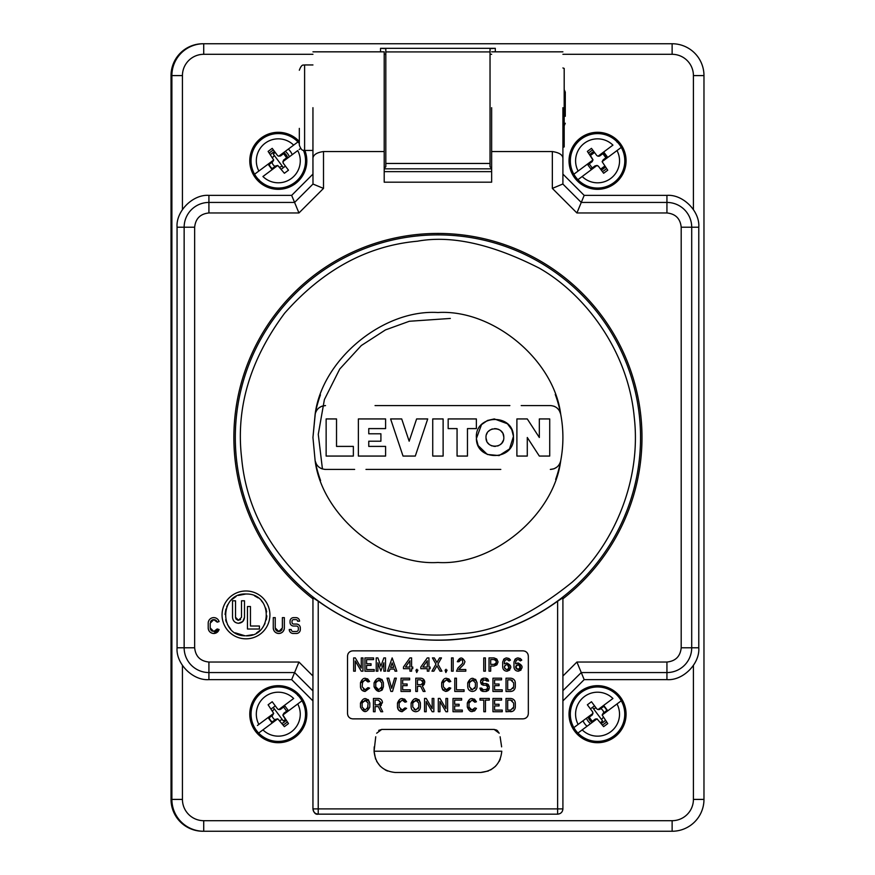 <?xml version="1.0" encoding="UTF-8"?>
<svg xmlns="http://www.w3.org/2000/svg" width="875" height="875" viewBox="0 0 875 875"><rect width="100%" height="100%" fill="white"/><g stroke="black" fill="none" stroke-linecap="round" stroke-linejoin="round"><path stroke-width="1.31" d="M380.548 51.833L380.548 48.322L495.305 48.322L490.033 48.639L490.033 163.461L385.82 163.461L385.82 166.698L384.202 168.306M380.548 48.322L385.82 48.639L385.82 166.677M299.327 141.542A28.525 28.525 0 0 0 249.78 160.814A28.525 28.525 0 0 0 278.294 189.328A28.525 28.525 0 0 0 304.861 150.423M569.034 160.814A28.525 28.525 0 0 0 597.559 189.328A28.525 28.525 0 0 0 626.073 160.814A28.525 28.525 0 0 0 597.559 132.289A28.525 28.525 0 0 0 569.034 160.814M249.78 714.186A28.525 28.525 0 0 0 278.294 742.711A28.525 28.525 0 0 0 306.819 714.186A28.525 28.525 0 0 0 278.294 685.672A28.525 28.525 0 0 0 249.78 714.186M569.034 714.186A28.525 28.525 0 0 0 597.559 742.711A28.525 28.525 0 0 0 626.073 714.186A28.525 28.525 0 0 0 597.559 685.672A28.525 28.525 0 0 0 569.034 714.186M312.944 54.305L203.722 54.305A21.284 21.284 0 0 0 182.438 75.589L171.883 75.589A31.839 31.839 0 0 1 203.722 43.75L672.131 43.75A31.839 31.839 0 0 1 703.97 75.589L703.97 799.411A31.839 31.839 0 0 1 672.131 831.25L203.722 831.25A31.839 31.839 0 0 1 171.883 799.411L171.883 75.589A31.839 31.839 0 0 1 203.722 43.75L202.869 43.75A31.839 31.839 0 0 0 171.03 75.589L171.03 799.411A31.839 31.839 0 0 0 202.869 831.25L203.722 831.25A31.839 31.839 0 0 1 171.883 799.411L182.438 799.411A21.284 21.284 0 0 0 203.722 820.695L672.131 820.695A21.284 21.284 0 0 0 693.416 799.411L703.97 799.411A31.839 31.839 0 0 1 672.131 831.25L672.131 820.695M491.641 168.306L490.033 166.698L490.033 163.461L490.033 166.677M312.944 744.209L312.944 731.325M312.944 751.559L312.944 785.958L312.944 751.559M417.473 241.205C451.314 235.025 491.936 244.027 539.339 268.188C584.631 293.923 628.053 350.328 634.222 417.047C641.944 483.602 611.089 547.75 572.064 582.269C530.666 615.683 492.767 632.866 458.38 633.795C408.352 639.691 360.084 625.352 313.589 590.767C270.167 552.398 246.181 508.123 241.631 457.953C235.736 407.925 250.075 359.658 284.659 313.162C323.028 269.741 367.303 245.755 417.473 241.205M245.973 590.986A23.92 23.92 0 0 1 269.905 614.906A23.92 23.92 0 0 1 245.973 638.827A23.92 23.92 0 0 1 222.053 614.906A23.92 23.92 0 0 1 245.973 590.986M235.2 632.822L245.011 635.786C218.63 635.786 219.625 592.78 245.973 593.994L238.383 595.427M236.042 596.509L231.361 599.955M227.817 604.548L226.68 606.856M225.892 609.098L225.072 614.425M225.641 619.773L226.33 622.048M227.358 624.422L230.694 629.169M242.802 621.469L244.497 617.302L244.497 600.797L241.5 600.797L241.5 617.302L238.514 620.288L235.528 617.302L235.736 618.395M239.936 619.927L240.625 619.413M242.747 621.523L238.514 623.284C234.905 622.902 232.903 620.911 232.531 617.302L232.531 600.797L235.528 600.797L235.528 617.302M244.497 617.302C244.136 620.922 242.145 622.923 238.514 623.284C234.883 622.923 232.892 620.922 232.531 617.302M218.903 630.033A5.556 5.556 0 0 1 208.206 627.911L208.206 623.197A5.556 5.556 0 0 1 219.089 621.589L217.197 622.158L213.784 619.62L210.208 623.197L210.208 627.911L210.208 623.197M210.208 627.911L213.784 631.498L217.197 628.95L219.089 629.519L213.762 633.478C210.394 633.139 208.545 631.291 208.206 627.911M278.808 633.478A5.545 5.545 0 0 1 273.262 627.9C273.58 631.28 275.428 633.139 278.808 633.478A5.545 5.545 0 0 0 284.353 627.933C284.014 631.291 282.166 633.139 278.808 633.478M284.353 627.933L284.353 617.641L282.373 617.641L282.373 627.933L278.808 631.498L275.242 627.955L275.242 617.641L273.262 617.641L273.262 627.9M279.169 631.477A3.566 3.566 0 0 0 280.131 631.236M280.361 631.137A3.566 3.566 0 0 0 281.334 630.448M281.509 630.252A3.566 3.566 0 0 0 282.122 629.245M312.944 783.453L312.944 808.894C313.884 812.984 315.645 814.745 318.227 814.166L318.227 814.144C315.022 813.827 313.261 812.077 312.944 808.894L318.227 808.894L318.227 814.144L557.627 814.166C560.809 813.848 562.57 812.098 562.909 808.894C562.592 812.077 560.831 813.827 557.627 814.144L557.627 808.894L562.909 808.894L562.909 597.789L557.627 601.202C525.339 624.488 489.333 637.416 449.597 639.953C401.33 642.217 357.536 629.3 318.227 601.202L312.944 597.789L312.944 598.806A204.061 204.061 0 0 1 437.927 233.439A204.061 204.061 0 0 1 562.909 598.806M476.35 437.5C475.18 414.236 513.264 413.142 513.439 436.428L513.472 437.5C514.642 460.764 476.547 461.858 476.383 438.572L481.502 424.67M481.6 424.572L487.408 420.525M487.648 420.427L494.222 418.95M494.375 418.95L507.358 423.73M507.456 423.817L511.667 429.516M511.777 429.745L513.417 436.144M513.439 436.428L509.502 448.963L499.111 455.58L487.342 454.453L478.264 445.703M503.814 437.5L503.814 437.5C504.306 448.711 486.15 449.159 486.019 438.014L486.828 441.252M487.736 442.783L488.994 444.161M491.181 445.594L492.122 445.966M493.73 446.327L495.458 446.392M497.623 445.988L498.695 445.561M500.194 444.675L501.616 443.363M501.867 443.056L503.366 440.3M316.389 464.177L315.142 460.841L312.944 437.5L315.295 413.481M559.464 410.823L560.7 414.159C563.631 429.723 563.631 445.277 560.7 460.841C553.777 515.419 492.833 565.863 437.927 562.483C383.02 565.863 322.077 515.419 315.142 460.841L312.944 437.5L315.142 414.159C322.077 359.581 383.009 309.137 437.927 312.517C492.833 309.137 553.777 359.581 560.7 414.159C559.278 408.844 555.822 405.978 550.331 405.573L521.205 405.573L550.889 405.584M420.733 684.655L417.441 684.655L417.441 679.842L420.733 679.842L423.139 682.248L421.345 684.567M422.855 681.1L422.439 680.542M424.506 683.747L423.959 684.72M423.5 685.223L422.341 685.978L424.802 682.248C424.572 679.798 423.216 678.442 420.733 678.18L415.778 678.18L415.778 691.458L417.441 691.458L417.441 686.317L420.645 686.317L423.227 691.458L425.075 691.458L422.341 685.978M509.261 667.188L509.261 667.188C507.555 670.25 505.914 670.217 504.35 667.078L505.006 668.752M505.072 668.828L506.702 669.539M506.811 669.539L508.462 668.894M508.528 668.828L509.239 667.362M507.828 659.794L508.988 660.909C506.866 658.897 505.312 659.28 504.35 662.036L504.35 663.775L506.8 662.966L509.775 669.933M509.589 670.119L507.183 671.18M507.008 671.191L506.8 671.202C504.328 670.961 502.961 669.594 502.688 667.078C502.928 669.572 504.306 670.95 506.8 671.191C512.116 668.456 512.116 665.711 506.8 662.966L504.35 663.775L504.35 662.036M515.638 667.1L516.283 668.741M516.359 668.817L518.087 669.539L515.638 666.969L518.087 664.617L516.414 665.284M516.348 665.35L515.648 666.805M521.248 659.389L521.752 660.144L520.275 660.909C518.153 658.897 516.6 659.28 515.638 662.036L515.638 663.775L518.087 662.966L521.062 669.933M520.877 670.119L518.47 671.18M518.306 671.191L518.087 671.202C515.627 670.961 514.248 669.594 513.975 667.078C514.227 669.572 515.594 670.95 518.087 671.191C523.403 668.456 523.403 665.711 518.087 662.966L515.638 663.775L515.638 662.036M368.113 707.087L365.127 710.073L362.13 707.077L362.13 703.117L365.127 700.12L368.113 703.106L367.511 708.903M369.775 706.902L369.775 707.077C366.669 713.092 363.562 713.092 360.456 707.077L360.456 703.117C363.453 697.156 366.559 697.102 369.775 702.942L369.775 707.077C366.669 713.081 363.562 713.081 360.456 707.077M464.975 661.719L463.859 664.42L464.975 661.719C462.427 656.786 459.878 656.786 457.33 661.719C459.878 656.786 462.427 656.786 464.975 661.719M472.402 691.458C469.569 691.184 468.016 689.631 467.731 686.798C468.016 689.62 469.569 691.184 472.402 691.458L472.413 691.458C475.311 691.152 476.864 689.544 477.061 686.623C476.864 689.544 475.311 691.152 472.402 691.458M417.889 670.108L416.719 672.536L415.931 670.217L416.905 669.244M416.828 671.191L415.931 670.217L417.889 670.217L416.719 672.536M381.938 690.189L378.842 691.458L374.073 686.798L374.073 682.839C377.07 676.878 380.177 676.823 383.392 682.664L383.403 686.798L382.298 689.795M383.403 686.798C380.286 692.803 377.18 692.803 374.073 686.798M415.756 711.725C412.923 711.452 411.37 709.887 411.097 707.055C411.381 709.887 412.934 711.441 415.756 711.725C418.666 711.419 420.219 709.8 420.416 706.88C420.23 709.8 418.677 711.419 415.756 711.725M363.377 689.216L365.127 689.784L367.992 687.641L369.578 688.122L365.116 691.436L362.097 690.331M361.583 689.817L360.456 686.777L360.456 682.817C362.742 677.261 365.783 676.812 369.578 681.472L367.992 681.953L366.909 680.411M367.992 687.641L369.578 688.122L365.116 691.436C362.283 691.162 360.73 689.609 360.456 686.777M362.688 681.067L362.13 686.777L365.127 689.784L366.92 689.183M447.038 670.108L445.878 672.536L445.091 670.217L446.064 669.244M445.988 671.191L445.091 670.217L447.048 670.217L445.878 672.536M378.383 700.12L380.789 702.527L378.383 700.12L375.091 700.12L375.091 704.933L378.995 704.856M381.369 705.283L379.991 706.256L382.725 711.736L380.877 711.736L378.295 706.595L375.091 706.595L375.091 711.736L373.428 711.736L373.428 698.458L378.383 698.458C380.866 698.72 382.222 700.077 382.452 702.527L379.991 706.256M400.334 709.428L402.15 710.041L405.016 707.908L406.602 708.378L402.139 711.703L399.12 710.587M398.606 710.084L397.48 707.044L397.48 703.084C399.766 697.528 402.806 697.08 406.602 701.739L404.709 699.202M406.602 708.378L402.139 711.703C399.306 711.419 397.753 709.866 397.48 707.044M384.202 107.691L384.202 51.833L384.202 151.55L323.509 151.55C316.969 152.458 313.447 154.645 312.944 158.113L312.988 184.045L294.591 202.442L291.659 195.377L312.944 174.092L312.944 107.691M491.641 107.691L491.641 182.186L384.202 182.186L384.202 151.55M562.909 107.691L562.909 183.969L552.344 188.398L552.344 151.55C559.016 152.556 562.538 154.733 562.909 158.113M312.944 690.911L312.944 700.908L291.659 679.623L294.591 672.558L312.944 690.911L312.944 598.806M298.944 662.036L294.591 672.558L208.917 672.558L208.917 662.036L298.944 662.036L312.944 676.036M291.659 679.623L208.917 679.623C192.938 680.881 175.809 663.753 177.067 647.784L177.067 227.216C175.809 211.247 192.938 194.119 208.917 195.377L291.659 195.377M552.344 151.55L491.641 151.55M323.509 151.55L323.509 188.398L298.944 212.964L294.591 202.442L208.917 202.442A24.773 24.773 0 0 0 184.144 227.216L184.144 647.784A24.773 24.773 0 0 0 208.917 672.558L208.917 679.623M323.509 188.398L312.988 184.045M384.202 168.831L491.641 168.831M562.909 689.303L562.909 676.036L576.909 662.036L666.936 662.036C675.555 661.15 680.302 656.403 681.198 647.784L681.198 227.216C680.302 218.608 675.555 213.85 666.936 212.964L576.909 212.964L584.183 195.377L666.936 195.377C682.905 194.119 700.033 211.247 698.775 227.216L698.775 647.784C700.033 663.753 682.916 680.881 666.936 679.623L584.183 679.623L581.263 672.558L666.936 672.558A24.773 24.773 0 0 0 691.709 647.784L691.709 227.216A24.773 24.773 0 0 0 666.936 202.442L581.263 202.442L562.866 184.045M562.909 174.092L584.183 195.377M576.909 662.036L581.263 672.558L562.909 690.67M584.183 679.623L562.909 700.908M312.944 808.894L312.944 597.789M496.53 730.013L494.123 729.433L499.188 733.217L497.241 730.45M500.117 736.761L501.627 746.856M480.495 772.505L395.358 772.505C382.495 771.181 375.408 764.083 374.073 751.22L501.78 751.22C500.445 764.083 493.358 771.181 480.495 772.505L488.327 771.017M490.634 769.934L495.545 766.27M499.209 761.359L500.281 759.062M374.227 746.856L374.073 751.22L375.572 759.062M376.644 761.359L380.308 766.27M385.219 769.934L387.527 771.017M374.073 751.22L375.736 736.761M376.666 733.217L381.73 729.433L378.7 730.384M381.73 729.433L494.123 729.433M439.556 657.902L441.47 657.902L437.894 664.147L441.919 671.18L440.005 671.18L436.931 665.82L433.869 671.18L431.955 671.18L435.98 664.147L432.403 657.902L434.317 657.902L436.931 662.473L439.556 657.902M376.217 671.191L376.217 657.913L377.88 657.913L380.866 666.17L383.852 657.913L385.514 657.913L385.514 671.191L383.852 671.191L383.852 662.791L380.866 671.048L377.88 662.791L377.88 671.191L376.217 671.191M403.944 709.45L402.15 710.041L399.153 707.044L399.153 703.084L402.15 700.077L405.016 702.209L406.602 701.739M397.48 703.084L404.48 699.048M399.711 701.334L399.153 703.084M494.605 704.266L499.056 704.266L499.056 705.928L494.605 705.928L494.605 710.073L502.239 710.073L502.239 711.736L492.942 711.736L492.942 698.458L501.572 698.458L501.572 700.12L494.605 700.12L494.605 704.266M411.6 671.18L409.938 671.18L409.938 668.686L403.462 668.686L403.462 667.023L409.938 657.902L411.6 657.902L411.6 667.023L412.759 667.023L412.759 668.686L411.6 668.686L411.6 671.18M409.938 660.767L409.938 667.023L405.497 667.023L409.938 660.767M444.577 689.216L446.337 689.784L443.33 686.777L443.33 682.817L446.337 679.82L449.192 681.953L448.12 680.411M445.878 691.425L450.778 688.122L449.192 687.641L450.778 688.122C446.994 692.792 443.942 692.344 441.656 686.777L441.656 682.817C443.942 677.261 446.983 676.812 450.778 681.472L449.192 681.953M445.495 691.37L443.034 690.091M442.641 689.642L441.656 686.777M441.656 682.817L448.656 678.792M448.897 678.934L450.778 681.472M443.898 681.067L443.33 682.817M449.192 687.641L446.337 689.784L448.12 689.183M378.383 698.458C380.855 698.698 382.211 700.055 382.452 702.527M379.531 704.638L380.089 704.222M380.658 703.325L380.789 702.527L378.383 704.933M432.184 698.436L433.847 698.436L433.847 711.725L432.184 711.725L426.202 701.553L426.202 711.725L424.55 711.725L424.55 698.436L426.202 698.436L432.184 708.608L432.184 698.436M494.605 689.817L502.239 689.817L502.239 691.48L492.942 691.48L492.942 678.191L501.572 678.191L501.572 679.853L494.605 679.853L494.605 684.009L499.056 684.009L499.056 685.661L494.605 685.661L494.605 689.817M362.13 682.817L365.127 679.82L367.992 681.953M360.456 682.817L367.456 678.792M367.686 678.934L369.578 681.472M445.944 711.725L447.606 711.725L447.606 698.436L445.944 698.436L445.944 708.608L439.972 698.436L438.309 698.436L438.309 711.725L439.972 711.725L439.972 701.553L445.944 711.725M419.081 699.836L420.416 702.92C417.2 697.08 414.094 697.145 411.097 703.106L411.097 707.055M420.416 702.92L420.416 706.88M411.097 703.106L418.764 699.53M414.028 709.494L415.778 710.062L412.77 707.055L412.77 703.095L415.778 700.098L418.764 703.084L418.764 707.077L415.778 710.062M418.152 708.881L418.764 707.077M417.583 700.711L415.778 700.098M413.339 701.345L412.77 703.095M456.444 678.18L456.444 689.795L464.078 689.795L464.078 691.458L454.781 691.458L454.781 678.18L456.444 678.18M510.672 711.736C513.472 711.452 515.025 709.898 515.32 707.087L515.32 703.106C515.025 700.295 513.472 698.742 510.672 698.458L506.012 698.458L506.012 711.736L512.378 711.408M513.953 710.38L512.881 711.178M513.953 699.814L514.752 700.886M514.992 701.389L515.32 703.106M507.675 700.12L510.672 700.12L513.658 703.106L513.658 707.087L510.672 710.073L507.675 710.073L507.675 700.12M513.1 708.838L513.658 707.087M512.411 700.678L510.672 700.12M489.289 700.12L485.472 700.12L485.472 711.736L483.809 711.736L483.809 700.12L479.992 700.12L479.992 698.458L489.289 698.458L489.289 700.12M483.744 671.191L485.395 671.191L485.395 657.913L483.744 657.913L483.744 671.191M388.773 678.158L387.045 678.158L390.863 691.436L392.525 691.436L396.342 678.158L394.614 678.158L391.694 688.319L388.773 678.158M453.162 671.18L451.5 671.18L451.5 657.902L453.162 657.902L453.162 671.18M409.642 678.18L401.012 678.18L401.012 691.458L410.309 691.458L410.309 689.795L402.664 689.795L402.664 685.65L407.116 685.65L407.116 683.988L402.664 683.988L402.664 679.842L409.642 679.842L409.642 678.18M470.181 709.45L471.997 710.062L469 707.055L469 703.095L471.997 700.098L474.863 702.231L476.448 701.761C472.653 697.091 469.613 697.539 467.316 703.095L474.316 699.07M474.414 711.036L467.316 707.055C469.613 712.622 472.653 713.07 476.448 708.4L474.863 707.919L471.997 710.062L473.78 709.472M476.448 708.4L474.655 710.883M474.556 699.212L476.448 701.761M467.316 707.055L467.316 703.095M474.863 702.231L473.78 700.689M469.602 701.28L469 703.095M494.003 666.028L490.689 666.028L490.689 671.18L489.027 671.18L489.027 657.902L493.981 657.902C499.209 660.592 499.22 663.305 494.003 666.028L496.869 664.825M493.981 657.902L496.781 659.017M496.847 659.083L498.039 661.861M498.039 661.948L496.923 664.759M493.981 664.377L490.689 664.377L490.689 659.553L493.981 659.553C497.077 661.161 497.077 662.769 493.981 664.377L494.594 664.289M495.119 664.081L495.677 663.666M496.245 662.758L496.387 661.97M496.245 661.172L494.867 659.728M490.689 664.377L490.689 659.553L493.981 659.553M376.359 681.023L375.747 682.839L378.755 679.842L381.741 682.828L381.741 686.809L378.755 689.795L375.747 686.798L375.747 682.839M381.183 688.548L381.741 686.809M376.928 689.183L378.755 689.795M380.494 680.4L378.755 679.842M374.073 682.839L381.73 679.273M382.058 679.569L383.392 682.664M475.398 679.273L467.731 682.839C470.728 676.878 473.845 676.823 477.061 682.664L477.061 686.623M475.727 679.569L477.061 682.664M469.973 681.089L469.416 682.839L472.413 679.842L475.398 682.828L475.398 686.809L472.413 689.795L469.416 686.798L469.416 682.839M474.217 680.444L472.413 679.842M474.841 688.548L475.398 686.809M470.597 689.183L472.413 689.795M467.731 682.839L467.731 686.798M456.509 671.18L457.986 667.942L456.509 671.18L465.795 671.18L465.795 669.517L458.762 669.517L463.859 664.42M459.156 660.877L458.981 661.719L457.33 661.719M462.525 660.056L461.978 659.717M460.753 659.597L459.966 659.914M458.981 661.719C461.661 658.744 462.897 659.258 462.678 663.25L457.986 667.942M360.456 703.117L368.113 699.552M368.441 699.847L369.775 702.942M366.942 700.722L365.127 700.12M362.688 701.367L362.13 703.117M363.377 709.516L365.127 710.073M355.305 657.913L361.277 668.084L361.277 657.913L362.939 657.913L362.939 671.191L361.277 671.191L355.305 661.019L355.305 671.191L353.642 671.191L353.642 657.913L355.305 657.913M373.559 657.934L364.93 657.934L364.93 671.212L374.227 671.212L374.227 669.55L366.592 669.55L366.592 665.405L371.044 665.405L371.044 663.742L366.592 663.742L366.592 659.597L373.559 659.597L373.559 657.934M396.802 671.18L392.153 657.902L387.505 671.18L389.266 671.18L390.009 669.047L394.297 669.047L395.052 671.18L396.802 671.18L395.052 671.18M392.153 662.922L393.717 667.384L390.6 667.384L392.153 662.922M506.012 691.48L510.672 691.48C513.472 691.184 515.025 689.631 515.32 686.831L515.32 682.839C515.025 680.039 513.472 678.486 510.672 678.191L506.012 678.191L506.012 691.48M513.953 679.558L514.752 680.63M514.992 681.133L515.32 682.839M513.1 688.57L513.658 686.831L510.672 689.817L507.675 689.817L507.675 679.853L510.672 679.853L513.658 682.839L513.658 686.831M512.411 680.411L510.672 679.853M513.953 690.113L512.881 690.911M512.378 691.152L510.672 691.48M520.275 660.909L519.116 659.794M518.219 659.575L517.519 659.641M516.852 659.903L516.163 660.516M521.752 660.144C518.197 656.786 515.605 657.42 513.975 662.036L513.975 667.078M519.783 665.295L518.087 664.617L520.548 667.078L518.087 669.539L519.75 668.883M519.827 668.817L520.538 667.362M520.548 666.947L519.848 665.361M514.861 659.488L515.561 658.788M517.125 658.033L518.317 657.923M519.805 658.284L520.647 658.809M506.931 659.575L506.22 659.641M505.564 659.903L504.875 660.516M504.35 666.969L504.35 666.969C506.056 663.906 507.697 663.939 509.261 667.078L508.561 665.361M508.495 665.295L506.855 664.617M506.756 664.617L505.127 665.284M505.061 665.35L504.361 666.805M508.988 660.909L510.464 660.144C506.909 656.786 504.317 657.42 502.688 662.036L502.688 667.078M503.562 659.488L504.273 658.788M505.838 658.033L507.03 657.923M508.517 658.284L509.359 658.809M509.961 659.389L510.464 660.144M462.306 711.736L453.009 711.736L453.009 698.458L461.639 698.458L461.639 700.12L454.661 700.12L454.661 704.266L459.113 704.266L459.113 705.928L454.661 705.928L454.661 710.073L462.306 710.073L462.306 711.736M427.284 671.18L427.284 668.686L420.809 668.686L420.809 667.023L427.284 657.902L428.947 657.902L428.947 667.023L430.106 667.023L430.106 668.686L428.947 668.686L428.947 671.18L427.284 671.18M422.844 667.023L427.284 660.767L427.284 667.023L422.844 667.023M422.002 678.377L422.92 678.814M423.052 678.902L424.802 682.248M421.881 684.359L422.439 683.944M423.008 683.047L423.139 682.248M483.602 683.55L482.278 682.227L483.602 683.55L485.931 683.55L489.245 686.875L489.245 688.133L485.931 691.458L483.262 691.458L479.948 688.133L481.611 688.133L482.092 689.314M481.611 688.133L483.262 689.795L487.102 689.314M485.931 689.795L487.583 688.133L487.583 686.875L485.931 685.212L483.602 685.212L480.616 682.227L480.616 681.166L483.602 678.18L485.592 678.18L488.589 681.166L483.602 679.842L482.278 682.227L483.602 679.842M483.284 685.202L481.633 684.469M481.491 684.337L480.637 682.577M480.637 680.848L481.359 679.197M481.491 679.055L483.252 678.202M485.887 678.191L487.55 678.902M487.714 679.055L488.556 680.794M486.5 683.605L488.031 684.305M488.272 684.523L489.223 686.481M489.191 688.712L488.502 690.233M488.272 690.484L486.314 691.436M485.592 679.842L486.927 681.166M482.694 691.403L481.163 690.714M480.922 690.484L479.97 688.527M487.583 688.133L487.102 685.705M405.016 702.209L403.933 700.678M352.789 650.847L523.064 650.847C526.247 651.175 528.008 652.936 528.336 656.13L528.336 713.595C528.008 716.778 526.247 718.539 523.064 718.867L352.789 718.867C349.606 718.539 347.845 716.778 347.517 713.595L347.517 656.13C347.845 652.936 349.595 651.175 352.789 650.847L351.072 651.131M350.273 651.481L349.059 652.4M348.152 653.614L347.878 654.183M347.517 713.595L347.802 715.312M348.152 716.111L349.059 717.325M350.273 718.233L350.842 718.506M523.064 718.867L524.781 718.583M525.58 718.233L526.794 717.325M527.702 716.111L527.964 715.531M528.336 656.13L528.052 654.413M527.702 653.614L526.794 652.4M525.58 651.481L525 651.219M320.589 480.55A124.983 124.983 0 0 1 315.142 460.841C316.575 466.156 320.031 469.022 325.522 469.427L324.953 469.416M322.044 468.836L321.037 468.431M318.784 467.009L317.144 465.303M375.047 405.573L509.873 405.573M322.033 406.164L325.522 405.573C320.031 405.978 316.575 408.844 315.142 414.159A124.983 124.983 0 0 1 320.447 394.866M318.795 407.991L321.541 406.35M500.259 405.573L459.364 405.573M437.927 405.573L431.123 405.573M428.969 405.573L427.175 405.573M416.675 405.573L375.659 405.573M553.809 406.164L554.816 406.569M557.058 407.991L558.698 409.697M562.898 436.527A124.983 124.983 0 0 0 560.7 414.159C563.642 429.723 563.642 445.277 560.7 460.841L560.558 461.519M553.82 468.836L550.331 469.427C555.822 469.022 559.278 466.156 560.7 460.841A124.983 124.983 0 0 0 562.909 437.5M557.058 467.009L554.312 468.65M500.806 469.427L365.98 469.427M375.594 469.427L416.489 469.427M437.927 469.427L444.719 469.427M446.873 469.427L448.678 469.427M459.178 469.427L500.183 469.427M539.328 456.061L527.286 437.5L527.286 456.061L516.895 456.061L516.895 418.939L527.286 418.939L539.328 437.5L539.328 418.939L549.719 418.939L549.719 456.061L539.328 456.061M457.067 456.061L467.458 456.061L467.458 428.597L476.372 428.597L476.372 418.939L448.164 418.939L448.164 428.597L457.067 428.597L457.067 456.061M443.122 418.939L432.731 418.939L432.731 456.061L443.122 456.061L443.122 418.939M336.525 418.939L326.134 418.939L326.134 456.061L353.358 456.061L353.358 446.403L336.525 446.403L336.525 418.939M415.297 456.061L403.025 456.061L390.6 418.939L401.702 418.939L409.161 441.208L416.609 418.939L427.722 418.939L415.297 456.061M485.997 437.5C485.483 426.333 503.683 425.808 503.803 436.986L503.016 433.803M502.502 432.83L500.927 430.938M498.903 429.538L497.897 429.111M496.923 428.827L494.648 428.597M492.395 428.958L491.444 429.297M490.459 429.778L488.523 431.287M487.069 433.278L486.609 434.273M478.056 445.277L476.405 438.867M358.367 456.061L358.367 418.939L385.591 418.939L385.591 428.597L368.758 428.597L368.758 433.792L380.909 433.792L380.909 441.208L368.758 441.208L368.758 446.403L385.591 446.403L385.591 456.061L358.367 456.061M325.522 469.427L354.648 469.427L325.522 469.427M275.264 628.305A3.566 3.566 0 0 0 275.505 629.267M275.603 629.497A3.566 3.566 0 0 0 276.303 630.459M276.5 630.645A3.566 3.566 0 0 0 278.808 631.498M210.284 628.666A3.577 3.577 0 0 0 210.481 629.289M210.733 629.781A3.577 3.577 0 0 0 211.258 630.448M211.652 630.798A3.577 3.577 0 0 0 212.417 631.225M214.222 631.466A3.566 3.566 0 0 0 215.917 630.788M216.311 630.448A3.566 3.566 0 0 0 216.891 629.683M235.889 618.723L236.403 619.413M237.497 620.113L238.514 620.288M250.447 626.019L259.427 626.019L259.427 629.016L247.461 629.016L247.461 606.528L250.447 606.528L250.447 626.019M246.947 594.016L245.973 593.994L246.947 594.016C273.252 594.038 272.409 636.978 245.973 635.819L252.766 634.681M256.561 632.942L260.006 630.405M262.959 627.113L265.037 623.492M266.306 619.817L266.864 615.913M266.667 611.888L265.759 608.136M262.981 602.733L261.439 600.83M258.18 597.92L254.57 595.842M293.202 631.498L296.373 631.498A1.98 1.98 0 0 0 298.353 629.519L298.353 628.009A1.98 1.98 0 0 0 296.373 626.03L293.606 626.03A3.566 3.566 0 0 1 290.041 622.464L290.041 621.206A3.566 3.566 0 0 1 293.606 617.641L295.98 617.641A3.566 3.566 0 0 1 299.545 621.206L297.566 621.206A1.586 1.586 0 0 0 295.98 619.62L293.606 619.62A1.586 1.586 0 0 0 292.02 621.206L292.02 622.464A1.586 1.586 0 0 0 293.606 624.05L296.373 624.05A3.959 3.959 0 0 1 300.333 628.009L300.333 629.519A3.959 3.959 0 0 1 296.373 633.478L293.202 633.478A3.959 3.959 0 0 1 289.242 629.519L291.222 629.519A1.98 1.98 0 0 0 293.202 631.498M296.373 626.03A1.98 1.98 0 0 1 298.353 628.009M298.353 629.519A1.98 1.98 0 0 1 296.373 631.498M290.041 622.464L290.041 621.206M217.044 621.742A3.566 3.566 0 0 0 215.906 620.32M215.469 620.036A3.566 3.566 0 0 0 214.583 619.708M213.03 619.697A3.577 3.577 0 0 0 212.417 619.894M211.914 620.145A3.577 3.577 0 0 0 211.258 620.67M210.908 621.064A3.577 3.577 0 0 0 210.481 621.83M312.944 700.908L312.944 717.172M555.658 479.434A124.983 124.983 0 0 0 560.7 460.841M560.7 414.159A124.983 124.983 0 0 0 555.253 394.45M450.33 318.445L409.336 321.267L385.448 329.919L361.287 345.548L339.741 369.031L324.395 399.58L318.27 434.328L322.438 468.967M299.327 70.23C302.05 62.923 303.866 65.691 304.609 64.947L304.609 150.423C303.866 149.691 302.05 152.458 299.327 145.141L299.327 128.384M565.283 116.298L565.283 92.105L565.283 116.298M562.909 147.416L564.189 146.923L564.189 68.447L562.909 67.955M587.048 726.261A16.002 16.002 0 0 1 582.98 720.803A16.002 16.002 0 0 0 587.048 726.261M288.334 149.089A16.002 16.002 0 0 1 292.228 154.678A16.002 16.002 0 0 0 288.334 149.089M613.834 182.656A27.245 27.245 0 0 0 621.261 147.394L602.153 161.623L603.181 159.808L607.261 156.756L604.209 152.666L600.13 155.706A2.559 2.559 0 0 1 596.553 155.192L591.467 148.356L587.366 151.408L592.955 159.994L573.847 174.223A27.245 27.245 0 0 0 577.916 179.692L582.181 176.509L577.916 179.692A27.245 27.245 0 0 0 613.834 182.656A27.245 27.245 0 0 1 577.916 179.692M576.691 172.113L573.847 174.223A27.245 27.245 0 0 1 617.192 141.936A27.245 27.245 0 0 1 621.261 147.394L618.417 149.516M573.847 174.223A27.245 27.245 0 0 1 617.192 141.936L616.984 142.089M604.691 166.119L600.589 169.17L598.292 166.075L603.641 173.261L607.742 170.209L602.153 161.744M596.958 165.441L594.978 165.911L597.023 165.452L598.555 166.436L597.308 165.528M597.023 165.452L582.181 176.509A21.962 21.962 0 0 0 616.995 150.577M598.084 156.166L612.927 145.119A21.962 21.962 0 0 0 578.123 171.041M594.519 152.458L590.417 155.509L592.955 159.698M592.955 159.994L591.927 161.809L592.944 160.059M594.978 165.911L590.898 168.952L587.847 164.861L592.288 161.547A5.316 5.316 -100.2 0 1 592.288 161.492M592.255 167.945L589.203 163.855M602.853 153.672L605.905 157.773M604.57 170.231A11.747 11.747 0 0 1 602.361 171.533A11.747 11.747 0 0 0 606.452 168.481A11.747 11.747 0 0 1 604.57 170.231M588.656 153.136A11.747 11.747 0 0 1 592.747 150.084A11.747 11.747 0 0 0 588.656 153.136M603.455 168.733A9.877 9.877 0 0 1 601.202 169.991A9.877 9.877 0 0 0 605.303 166.939A9.877 9.877 0 0 1 603.455 168.733M589.805 154.689A9.877 9.877 0 0 1 593.906 151.637A9.877 9.877 0 0 0 589.805 154.689M603.673 153.059A9.877 9.877 0 0 1 606.725 157.161A9.877 9.877 0 0 0 603.673 153.059M602.153 715.006L621.261 700.777A27.245 27.245 0 0 1 577.916 733.064A27.245 27.245 0 0 1 573.847 727.606A27.245 27.245 0 0 0 577.916 733.064L597.023 718.834L603.641 726.644L607.742 723.592L602.153 715.006L603.181 713.191L607.261 710.139L604.209 706.048L600.13 709.089A2.559 2.559 0 0 1 598.084 709.548L612.927 698.491A21.962 21.962 0 0 0 578.123 724.423L573.847 727.606A27.245 27.245 0 0 1 617.192 695.308A27.245 27.245 0 0 1 621.261 700.777L618.417 702.887M598.084 709.548A2.559 2.559 0 0 1 596.553 708.564L591.467 701.739L587.366 704.791L592.452 711.616L592.955 713.377L592.288 714.875L592.955 713.377L578.123 724.423M594.519 705.83L590.417 708.881L592.725 711.977A5.316 5.316 0 0 0 592.703 712.02L592.725 711.977M597.144 718.867L595.383 719.042A5.316 5.316 0 0 1 595.339 719.02L592.255 721.328L589.203 717.227L592.288 714.93A5.316 5.316 -100.2 0 1 592.288 714.875M592.517 707.427L602.591 720.956L600.589 722.542M592.955 713.081L592.703 712.02M581.284 692.344A27.245 27.245 0 0 0 573.847 727.606L576.691 725.484M591.106 714.744A6.475 6.475 0 0 0 591.259 715.695M594.311 719.786A6.475 6.475 0 0 0 595.175 720.202M604.57 723.614A11.747 11.747 0 0 1 602.361 724.916A11.747 11.747 0 0 0 606.452 721.864A11.747 11.747 0 0 1 604.57 723.614M590.57 723.636A11.747 11.747 0 0 1 586.502 718.178A11.747 11.747 0 0 0 590.57 723.636M601.42 719.381A6.475 6.475 0 0 0 603.148 717.434M603.848 712.688A6.475 6.475 0 0 0 600.797 708.586M596.05 707.897A6.475 6.475 0 0 0 593.688 709.002M603.455 722.105A9.877 9.877 0 0 1 601.202 723.363A9.877 9.877 0 0 0 605.303 720.311A9.877 9.877 0 0 1 603.455 722.105M592.156 722.455A9.877 9.877 0 0 1 588.087 716.997A9.877 9.877 0 0 0 592.156 722.455M603.673 706.442A9.877 9.877 0 0 1 606.725 710.544A9.877 9.877 0 0 0 603.673 706.442M257.436 172.113L254.581 174.223A27.245 27.245 0 0 1 297.938 141.936L278.83 156.166A2.559 2.559 0 0 1 277.298 155.192L272.212 148.356L268.111 151.408L273.689 159.994L254.581 174.223A27.245 27.245 0 0 0 258.65 179.692L258.869 179.528M303.428 150.292A27.245 27.245 0 0 1 258.65 179.692A27.245 27.245 0 0 0 294.569 182.656M273.689 159.994L272.672 161.809L268.581 164.861L271.633 168.952L275.723 165.911L277.758 165.452L284.386 173.261L288.488 170.209L283.128 163.023L285.436 166.119L281.334 169.17M282.887 161.919L283.402 163.384L282.898 161.623L283.916 159.808L282.898 161.623L297.73 150.577A21.962 21.962 0 0 1 262.927 176.509L277.758 165.452M300.53 148.498L299.162 149.516M283.336 167.573L273.252 154.044L275.264 152.458L277.561 155.542A5.316 5.316 -7.4 0 1 277.616 155.542M299.327 143.489A27.245 27.245 0 0 0 297.938 141.936A27.245 27.245 0 0 1 299.327 143.489M283.566 160.125A5.316 5.316 0 0 0 283.566 160.07L286.65 157.773L283.598 153.672L280.514 155.98A5.316 5.316 25.4 0 0 280.459 155.958L278.753 156.144M274.433 155.619A6.475 6.475 0 0 0 272.694 157.566M272.005 162.312A6.475 6.475 0 0 0 275.056 166.414M279.803 167.103A6.475 6.475 0 0 0 282.166 165.998M269.402 153.136A11.747 11.747 0 0 1 273.492 150.084A11.747 11.747 0 0 0 269.402 153.136M285.283 151.364A11.747 11.747 0 0 1 289.352 156.822A11.747 11.747 0 0 0 285.283 151.364M284.747 160.256A6.475 6.475 0 0 0 284.594 159.305M281.542 155.214A6.475 6.475 0 0 0 280.678 154.798M272.169 168.558A9.877 9.877 0 0 1 269.117 164.456A9.877 9.877 0 0 0 272.169 168.558M270.55 154.689A9.877 9.877 0 0 1 274.652 151.637A9.877 9.877 0 0 0 270.55 154.689M283.697 152.545A9.877 9.877 0 0 1 287.766 158.003A9.877 9.877 0 0 0 283.697 152.545M257.436 725.484L273.689 713.377L272.672 715.192L268.581 718.244L271.633 722.334L275.723 719.294L277.758 718.834L284.386 726.644L288.488 723.592L282.898 715.006L302.006 700.777A27.245 27.245 0 0 1 258.65 733.064L262.927 729.881L258.65 733.064A27.245 27.245 0 0 1 262.019 692.344A27.245 27.245 0 0 1 297.938 695.308L297.73 695.472M273.689 713.377L268.111 704.791L272.212 701.739L277.298 708.564A2.559 2.559 0 0 0 278.83 709.548L293.661 698.491A21.962 21.962 0 0 0 258.858 724.423M299.162 702.887L302.006 700.777A27.245 27.245 0 0 0 297.938 695.308M277.758 718.834L262.927 729.881A21.962 21.962 0 0 0 297.73 703.959M282.887 715.302L285.436 719.491L283.336 720.956L273.252 707.427L271.162 708.881M282.898 715.006L283.916 713.191L282.909 714.941M283.598 707.055L286.65 711.145M278.83 709.548A2.559 2.559 0 0 0 280.864 709.089L284.955 706.048L288.006 710.139L283.916 713.191M277.561 708.925L277.616 708.914A5.316 5.316 -7.4 0 0 277.561 708.925L275.264 705.83L273.252 707.427M274.433 709.002A6.475 6.475 0 0 0 272.694 710.948M272.005 715.695A6.475 6.475 0 0 0 275.056 719.786M279.803 720.486A6.475 6.475 0 0 0 282.166 719.381M285.316 723.614A11.747 11.747 0 0 1 283.095 724.916A11.747 11.747 0 0 0 287.197 721.864A11.747 11.747 0 0 1 285.316 723.614M284.2 722.105A9.877 9.877 0 0 1 281.947 723.363A9.877 9.877 0 0 0 286.048 720.311A9.877 9.877 0 0 1 284.2 722.105M272.169 721.941A9.877 9.877 0 0 1 269.117 717.839A9.877 9.877 0 0 0 272.169 721.941M672.131 43.75A31.839 31.839 0 0 1 703.97 75.589L693.416 75.589A21.284 21.284 0 0 0 672.131 54.305L672.131 43.75M203.722 54.305L203.722 43.75M182.438 75.589L182.438 209.53M182.438 665.47L182.438 799.411M203.722 831.25L203.722 820.695M693.416 799.411L693.416 665.47M693.416 209.53L693.416 75.589M495.305 48.322L495.305 51.833M491.641 54.305L490.033 54.305M490.033 51.909L385.82 51.909M384.202 54.305L385.82 54.305M672.131 54.305L562.909 54.305M640.544 437.5A202.617 202.617 0 0 0 416.927 235.977A202.617 202.617 0 0 0 235.309 437.5A202.617 202.617 0 0 0 458.927 639.023A202.617 202.617 0 0 0 640.544 437.5M208.917 195.377L208.917 212.964C200.298 213.85 195.552 218.597 194.655 227.216L194.655 647.784C195.541 656.392 200.298 661.15 208.917 662.036M177.067 227.216L194.655 227.216M177.067 647.784L194.655 647.784M491.641 171.631L384.202 171.631M576.909 212.964L552.344 188.398M666.936 662.036L666.936 679.623M681.198 647.784L698.775 647.784M681.198 227.216L698.775 227.216M666.936 212.964L666.936 195.377M318.227 601.202L318.227 808.894L557.627 808.894L557.627 601.202M298.944 212.964L208.917 212.964M616.995 703.959A21.962 21.962 0 0 1 582.192 729.881M613.834 736.039A27.245 27.245 0 0 1 577.916 733.064M254.581 174.223A27.245 27.245 0 0 1 262.019 138.961M258.858 171.041A21.962 21.962 0 0 1 293.661 145.119M254.581 727.606A27.245 27.245 0 0 1 262.019 692.344M294.569 736.039A27.245 27.245 0 0 1 258.65 733.064M384.202 51.833L312.944 51.833M491.641 51.833L562.909 51.833M318.227 814.166L557.627 814.166M304.609 64.947L312.944 64.947M304.609 150.423L312.944 150.423M564.189 89.6L565.283 92.105M564.189 125.77L565.283 123.266"/></g></svg>
